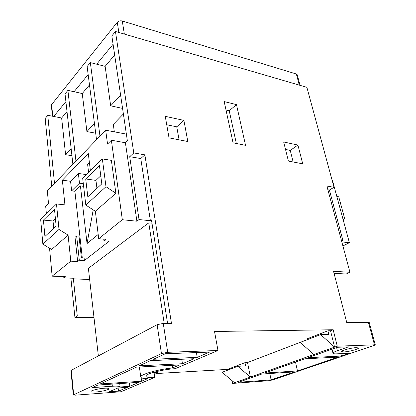 <?xml version="1.0" encoding="UTF-8"?>
<svg xmlns="http://www.w3.org/2000/svg" width="416" height="416" viewBox="0 0 416 416"><rect width="100%" height="100%" fill="white"/><g stroke="black" fill="none" stroke-linecap="round" stroke-linejoin="round"><path stroke-width="0.62" d="M343.798 351.936C348.618 351.801 359.05 349.008 358.452 347.989L356.304 347.636C351.484 347.745 340.896 350.594 341.567 351.582L343.798 351.936M95.904 391.981C101.608 391.607 109.382 389.678 109.039 388.71C108.862 388.201 107.266 388.04 104.26 388.227C98.54 388.58 90.615 390.551 91 391.508C91.198 392.028 92.836 392.184 95.904 391.981M375.32 344.978L272.75 379.896L268.549 380.728L232.586 383.417L334.578 347.136L330.528 330.767L333.174 329.753L337.267 346.18L374.483 344.833L368.41 322.358L369.252 322.561L375.32 344.978L374.483 344.833M232.076 380.682L232.586 383.417M156.026 373.558L229.434 369.283M120.931 391.758L75.452 395.158L73.304 394.961L161.439 353.59L157.123 324.693L163.27 323.409L167.695 352.31L217.979 350.496L175.146 368.706C163.223 369.226 144.773 374.02 145.834 376.246C146.224 377.312 149.198 377.686 154.762 377.374L120.931 391.758M93.99 317.554L74.937 317.533L70.881 278.153M51.745 186.285L45.172 118.529L47.762 115.32L54.501 183.42M307.679 339.56L307.466 338.655L327.891 330.808L328.78 334.433L320.637 334.599L334.578 347.136L337.267 346.18M333.174 329.753L214.526 331.479L217.979 350.496M244.988 362.653L245.617 365.877L237.744 366.314L250.401 377.078L247.541 362.523L244.988 362.653L229.32 368.67L229.471 369.476M247.541 362.523L307.668 339.513M327.891 330.808L330.528 330.767M154.019 372.226L154.762 377.374M119.704 383.588L120.125 386.984L129.771 386.313L139.121 382.304L97.838 385.039L92.284 387.613L112.362 386.24L112.102 384.093M120.125 386.984C119.725 386.199 117.135 385.949 112.362 386.24M108.987 391.846L117.78 388.008L127.4 387.327L118.508 391.144L108.987 391.846M141.612 381.233L147.685 378.628C143.333 378.602 141.024 378.076 140.764 377.052C139.734 374.598 157.461 369.444 172.619 367.931L179.525 364.972L136.417 367.146L100.209 383.937L141.612 381.233L141.118 377.598M150.41 360.651L139.235 365.836L182.468 363.709L194.106 358.717L150.41 360.651M165.272 353.761L153.405 359.263L197.22 357.38L209.55 352.097L165.272 353.761M167.695 352.31L161.439 353.59M342.909 245.95L349.388 242.7L332.384 180.123L332.056 180.06M341.832 241.935L349.388 242.7M327.891 189.779L329.41 190.034L334.017 187.283L306.883 87.334L115.445 31.481L111.847 35.937L127.374 140.852L125.403 142.761L136.9 221.203L122.33 219.726L111.374 140.228L125.403 142.761M329.41 190.034L342.966 240.588L341.432 240.427M341.65 241.259L342.966 240.588M114.338 131.841L113.292 124.426L123.396 113.968M336.825 196.461L338.728 196.768L344.625 218.39L343.117 219.638M40.68 219.461L56.488 203.944L59.01 229.445L42.858 244.14L40.68 219.461M44.918 236.475L43.441 220.085L54.506 209.321L56.139 226.096L44.918 236.475M84.391 260.53L79.3 260.239L76.648 235.971L79.004 236.158L81.411 257.925L84.115 258.086L84.391 260.53L109.221 241.181L103.958 240.77L105.83 239.288L98.706 238.722L122.33 219.726M95.352 211.25L115.872 193.294L111.384 160.363L102.357 158.917L82.675 178.235L85.805 205.067L95.352 211.25L98.706 238.722M56.488 203.944L64.938 204.875L62.369 180.185L88.301 153.54L90.392 170.659M93.215 209.867L87.043 243.542L98.186 234.463M87.043 243.542L80.428 185.91L74.89 191.272L82.295 257.977M99.46 165.589L85.706 178.968L87.818 196.784L101.8 183.846L99.46 165.589M85.805 205.067L105.986 186.706L102.357 158.917M115.872 193.294L105.986 186.706M334.053 273.302L346.18 274.019L349.95 272.293L333.533 271.279L346.731 322.468L368.41 322.358M349.95 272.293L326.898 186.061L334.017 187.283M163.27 323.409L171.454 323.367L144.872 154.84L133.775 152.937L115.445 31.481M224.193 101.577L233.054 142.802L245.544 145.34L236.486 104.629L224.193 101.577M302.723 163.831L297.924 145.07L283.676 141.986L288.392 161.049L302.723 163.831M187.829 141.513L183.893 120.385L165.261 116.35L169.021 137.862L187.829 141.513M73.304 394.961L70.928 370.651L71.287 370.292L157.123 324.693M79.3 260.239L77.641 261.544L70.793 261.165L68.078 235.102L59.01 229.445M93.818 316.04L77.277 315.999L73.398 278.855L74.162 278.283L63.846 277.872L65.354 276.702L52.13 276.167L70.793 261.165M73.398 278.855L89.653 279.484M151.98 223.184L148.762 222.856L88.384 268.33L98.358 355.909M136.9 221.203L139.022 219.554L150.394 220.73L151.471 219.913L167.565 323.388M148.762 222.856L164.206 323.404M65.9 101.65L53.716 116.47L47.762 115.32M88.161 74.563L74.053 91.728L67.907 90.366L65.036 93.928L72.888 164.294M67.907 90.366L75.956 161.106M113.079 44.252L96.689 64.194L90.34 62.582L87.131 66.555L96.528 139.708M90.34 62.582L99.97 136.131M150.394 220.73L140.769 158.543L129.719 156.697L139.022 219.554M129.719 156.697L133.775 152.937M348.468 346.871L337.407 350.73C334.396 351.796 332.93 352.638 333.003 353.252C333.18 353.746 334.448 353.943 336.809 353.844L349.643 353.252L341.416 356.039L307.934 357.692L337.314 347.287L348.468 346.871M297.471 370.926L338.234 357.115L304.772 358.81L264.462 373.079L297.471 370.926L295.5 362.092M271.107 379.86L294.689 371.868L261.716 374.052L238.493 382.273L271.107 379.86L269.786 373.516M52.447 116.225L51.35 105.425L51.615 104.624L117.281 22.266C118.56 20.966 120.229 20.545 122.288 21.003L296.343 74.006L297.242 74.776L300.071 85.348M46.384 213.86L45.677 206.175L48.495 203.351L47.325 190.887L105.674 130.198L126.376 134.124M63.846 277.872L63.721 276.64M122.569 108.399L110.682 105.841L105.134 66.336L96.689 64.194M114.67 55.006L105.134 66.336M120.604 95.092L110.682 105.841M95.696 133.214L86.918 131.591L82.238 93.538L74.053 91.728M89.492 84.916L82.238 93.538M94.442 123.438L86.918 131.591M71.932 155.698L65.593 154.695L61.641 118.004L53.716 116.47M67.012 111.623L61.641 118.004M71.146 148.678L65.593 154.695M52.13 276.167L49.551 248.217M140.769 158.543L144.872 154.84M77.277 315.999L74.937 317.533M42.858 244.14L51.641 249.486L68.078 235.102M105.674 130.198L107.546 144.066L111.374 140.228M74.89 191.272L71.625 190.866L79.487 183.18L83.309 183.69M80.428 185.91L83.621 186.326M62.369 180.185L70.58 181.282L71.625 190.866M77.641 261.544L75.031 237.354L76.648 235.971M103.958 240.77L103.75 239.127M88.592 172.427L87.599 164.2L89.383 162.406M70.58 181.282L78.374 173.456L86.382 174.595M78.374 173.456L79.487 183.18M100.771 175.812L95.945 180.383L96.938 188.344M95.945 180.383L85.706 178.968M53.737 228.316L53.03 220.979L43.441 220.085M53.03 220.979L55.422 218.722M179.088 139.818L176.738 126.828L166.728 124.748M176.738 126.828L183.893 120.385M293.145 161.97L290.254 150.42L285.522 149.432M290.254 150.42L297.924 145.07M236.33 143.468L229.232 110.755L225.997 109.985M229.232 110.755L236.486 104.629M340.824 353.657L341.416 356.039M118.123 387.982L118.508 391.144M129.334 382.949L129.771 386.313M196.409 352.591L197.22 357.38M181.756 359.263L182.468 363.709M172.219 365.342L172.619 367.931M237.744 366.314L222.113 372.294L234.515 382.73M154.383 374.733L157.617 372.419L154.076 372.622M320.637 334.599L300.191 342.42L313.83 354.515M299.312 85.124L296.343 74.006M122.288 21.003L124.337 34.076M51.615 104.624L52.811 116.298M118.841 32.474L117.281 22.266M71.287 370.292L73.674 394.649M336.612 347.537L337.407 350.73M139.396 366.995L140.764 377.052M331.999 349.17L333.003 353.252"/></g></svg>
